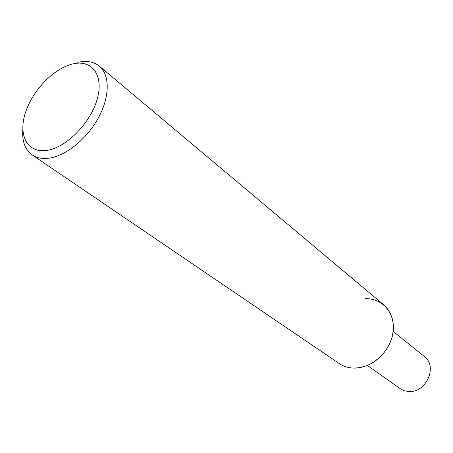 <?xml version="1.0" encoding="UTF-8"?>
<svg xmlns="http://www.w3.org/2000/svg" width="453" height="453" viewBox="0 0 453 453"><rect width="100%" height="100%" fill="white"/><g stroke="black" fill="none" stroke-linecap="round" stroke-linejoin="round"><path stroke-width="0.68" d="M22.803 129.428C21.931 141.223 25.068 149.728 32.203 154.943C36.903 158.097 42.746 159.139 49.739 158.074C66.676 155.436 87.582 138.182 98.754 117.197C109.988 96.212 109.881 74.836 99.36 66.155C93.754 61.653 86.574 60.391 77.814 62.361M99.36 66.155L383.68 304.795L387.474 308.753L390.418 313.521L392.4 318.946L393.346 324.869L393.21 331.092L391.992 337.4L389.727 343.595L386.483 349.456L382.366 354.778L377.525 359.393L372.117 363.136L366.335 365.888L360.373 367.559L354.433 368.108C348.719 368.051 343.651 366.534 339.235 363.561L32.203 154.943M47.237 150.345C27.735 153.663 18.08 135.826 25.209 113.369C32.072 90.945 53.726 68.284 72.752 63.935C91.857 59.252 104.026 75.085 97.27 98.924C90.804 122.712 66.631 147.384 47.237 150.345M365.09 298.725C382.309 297.819 395.82 313.295 393.062 332.315C390.56 351.33 372.032 368.38 354.433 368.108M367.417 365.458L400.65 389.025L404.325 390.763L409.127 391.545C426.432 392.762 437.904 366.098 424.382 356.528L393.176 331.398"/></g></svg>
